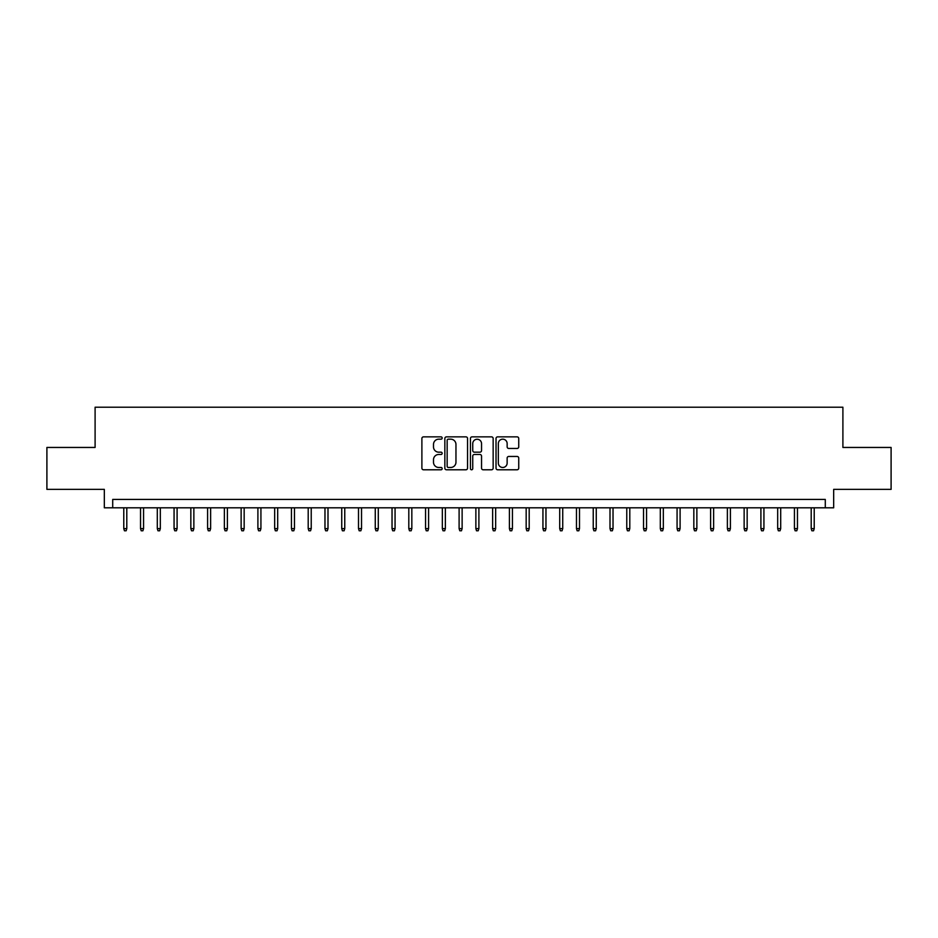 <?xml version="1.0" encoding="UTF-8"?>
<svg xmlns="http://www.w3.org/2000/svg" width="938" height="938" viewBox="0 0 938 938"><rect width="100%" height="100%" fill="white"/><g stroke="black" fill="none" stroke-linecap="round" stroke-linejoin="round"><path stroke-width="1.41" d="M442.173 438.023A1.149 1.149 0 0 0 441.024 436.862L423.53 436.862A1.641 1.641 0 0 0 421.889 438.515L421.889 468.132A1.641 1.641 0 0 0 423.53 469.786L441.024 469.786A1.149 1.149 0 0 0 442.173 468.625A1.149 1.149 0 0 0 441.024 467.476L438.761 467.476A5.265 5.265 0 0 1 433.497 462.211L433.497 459.737A5.265 5.265 0 0 1 438.761 454.473L441.024 454.473A1.149 1.149 0 0 0 442.173 453.324A1.149 1.149 0 0 0 441.024 452.175L438.761 452.175A5.265 5.265 0 0 1 433.497 446.91L433.497 444.436A5.265 5.265 0 0 1 438.761 439.172L441.024 439.172A1.149 1.149 0 0 0 442.173 438.023M517.096 448.47A1.641 1.641 0 0 0 518.737 446.828L518.737 438.515A1.641 1.641 0 0 0 517.096 436.862L497.679 436.862A1.641 1.641 0 0 0 496.026 438.515L496.026 468.132A1.641 1.641 0 0 0 497.679 469.786L517.096 469.786A1.641 1.641 0 0 0 518.737 468.132L518.737 458.096A1.641 1.641 0 0 0 517.096 456.454L508.783 456.454A1.641 1.641 0 0 0 507.141 458.096L507.141 463.079A4.397 4.397 0 0 1 502.733 467.476A4.397 4.397 0 0 1 498.336 463.079L498.336 443.568A4.397 4.397 0 0 1 502.733 439.172A4.397 4.397 0 0 1 507.141 443.568L507.141 446.828A1.641 1.641 0 0 0 508.783 448.47L517.096 448.47M825.288 507.81L833.671 507.81L833.671 489.366L891.1 489.366L891.1 447.449L842.899 447.449L842.899 407.209L95.101 407.209L95.101 447.449L46.9 447.449L46.9 489.366L104.329 489.366L104.329 507.81L825.288 507.81L825.288 499.426L112.712 499.426L112.712 507.81M467.558 438.515A1.641 1.641 0 0 0 465.916 436.862L446.5 436.862A1.641 1.641 0 0 0 444.846 438.515L444.846 468.132A1.641 1.641 0 0 0 446.5 469.786L465.916 469.786A1.641 1.641 0 0 0 467.558 468.132L467.558 438.515M472.084 436.862L491.5 436.862A1.641 1.641 0 0 1 493.154 438.515L493.154 468.132A1.641 1.641 0 0 1 491.5 469.786L483.199 469.786A1.641 1.641 0 0 1 481.546 468.132L481.546 456.126A1.641 1.641 0 0 0 479.904 454.473L474.394 454.473A1.641 1.641 0 0 0 472.74 456.126L472.74 468.625A1.149 1.149 0 0 1 471.591 469.786A1.149 1.149 0 0 1 470.442 468.625L470.442 438.515A1.641 1.641 0 0 1 472.084 436.862M448.305 439.172A1.149 1.149 0 0 0 447.156 440.321L447.156 466.327A1.149 1.149 0 0 0 448.305 467.476L450.686 467.476A5.265 5.265 0 0 0 455.962 462.211L455.962 444.436A5.265 5.265 0 0 0 450.686 439.172L448.305 439.172M481.546 443.651A4.397 4.397 0 0 0 477.149 439.254A4.397 4.397 0 0 0 472.74 443.651L472.74 450.521A1.641 1.641 0 0 0 474.394 452.175L479.904 452.175A1.641 1.641 0 0 0 481.546 450.521L481.546 443.651M126.794 528.61L126.126 530.791L124.449 530.791L123.781 528.61L126.794 528.61L126.794 507.81M123.781 528.61L123.781 507.81M143.561 528.61L142.893 530.791L141.216 530.791L140.536 528.61L143.561 528.61L143.561 507.81M140.536 528.61L140.536 507.81M160.328 528.61L159.659 530.791L157.983 530.791L157.303 528.61L160.328 528.61L160.328 507.81M157.303 528.61L157.303 507.81M177.094 528.61L176.426 530.791L174.749 530.791L174.069 528.61L177.094 528.61L177.094 507.81M174.069 528.61L174.069 507.81M193.861 528.61L193.193 530.791L191.516 530.791L190.836 528.61L193.861 528.61L193.861 507.81M190.836 528.61L190.836 507.81M210.628 528.61L209.96 530.791L208.283 530.791L207.603 528.61L210.628 528.61L210.628 507.81M207.603 528.61L207.603 507.81M227.395 528.61L226.726 530.791L225.05 530.791L224.37 528.61L227.395 528.61L227.395 507.81M224.37 528.61L224.37 507.81M244.161 528.61L243.493 530.791L241.816 530.791L241.136 528.61L244.161 528.61L244.161 507.81M241.136 528.61L241.136 507.81M260.928 528.61L260.26 530.791L258.583 530.791L257.903 528.61L260.928 528.61L260.928 507.81M257.903 528.61L257.903 507.81M277.695 528.61L277.027 530.791L275.35 530.791L274.67 528.61L277.695 528.61L277.695 507.81M274.67 528.61L274.67 507.81M294.462 528.61L293.793 530.791L292.117 530.791L291.437 528.61L294.462 528.61L294.462 507.81M291.437 528.61L291.437 507.81M311.228 528.61L310.56 530.791L308.883 530.791L308.203 528.61L311.228 528.61L311.228 507.81M308.203 528.61L308.203 507.81M327.995 528.61L327.327 530.791L325.65 530.791L324.97 528.61L327.995 528.61L327.995 507.81M324.97 528.61L324.97 507.81M344.762 528.61L344.094 530.791L342.417 530.791L341.737 528.61L344.762 528.61L344.762 507.81M341.737 528.61L341.737 507.81M361.529 528.61L360.86 530.791L359.184 530.791L358.504 528.61L361.529 528.61L361.529 507.81M358.504 528.61L358.504 507.81M378.295 528.61L377.627 530.791L375.95 530.791L375.27 528.61L378.295 528.61L378.295 507.81M375.27 528.61L375.27 507.81M395.062 528.61L394.394 530.791L392.717 530.791L392.037 528.61L395.062 528.61L395.062 507.81M392.037 528.61L392.037 507.81M411.829 528.61L411.161 530.791L409.484 530.791L408.804 528.61L411.829 528.61L411.829 507.81M408.804 528.61L408.804 507.81M428.596 528.61L427.927 530.791L426.251 530.791L425.571 528.61L428.596 528.61L428.596 507.81M425.571 528.61L425.571 507.81M445.362 528.61L444.694 530.791L443.017 530.791L442.337 528.61L445.362 528.61L445.362 507.81M442.337 528.61L442.337 507.81M462.129 528.61L461.461 530.791L459.784 530.791L459.104 528.61L462.129 528.61L462.129 507.81M459.104 528.61L459.104 507.81M478.896 528.61L478.216 530.791L476.539 530.791L475.871 528.61L478.896 528.61L478.896 507.81M475.871 528.61L475.871 507.81M495.663 528.61L494.983 530.791L493.306 530.791L492.638 528.61L495.663 528.61L495.663 507.81M492.638 528.61L492.638 507.81M512.429 528.61L511.749 530.791L510.073 530.791L509.404 528.61L512.429 528.61L512.429 507.81M509.404 528.61L509.404 507.81M529.196 528.61L528.516 530.791L526.839 530.791L526.171 528.61L529.196 528.61L529.196 507.81M526.171 528.61L526.171 507.81M545.963 528.61L545.283 530.791L543.606 530.791L542.938 528.61L545.963 528.61L545.963 507.81M542.938 528.61L542.938 507.81M562.73 528.61L562.05 530.791L560.373 530.791L559.705 528.61L562.73 528.61L562.73 507.81M559.705 528.61L559.705 507.81M579.496 528.61L578.816 530.791L577.14 530.791L576.471 528.61L579.496 528.61L579.496 507.81M576.471 528.61L576.471 507.81M596.263 528.61L595.583 530.791L593.906 530.791L593.238 528.61L596.263 528.61L596.263 507.81M593.238 528.61L593.238 507.81M613.03 528.61L612.35 530.791L610.673 530.791L610.005 528.61L613.03 528.61L613.03 507.81M610.005 528.61L610.005 507.81M629.797 528.61L629.117 530.791L627.44 530.791L626.772 528.61L629.797 528.61L629.797 507.81M626.772 528.61L626.772 507.81M646.563 528.61L645.883 530.791L644.207 530.791L643.538 528.61L646.563 528.61L646.563 507.81M643.538 528.61L643.538 507.81M663.33 528.61L662.65 530.791L660.973 530.791L660.305 528.61L663.33 528.61L663.33 507.81M660.305 528.61L660.305 507.81M680.097 528.61L679.417 530.791L677.74 530.791L677.072 528.61L680.097 528.61L680.097 507.81M677.072 528.61L677.072 507.81M696.864 528.61L696.184 530.791L694.507 530.791L693.839 528.61L696.864 528.61L696.864 507.81M693.839 528.61L693.839 507.81M713.63 528.61L712.95 530.791L711.274 530.791L710.605 528.61L713.63 528.61L713.63 507.81M710.605 528.61L710.605 507.81M730.397 528.61L729.717 530.791L728.04 530.791L727.372 528.61L730.397 528.61L730.397 507.81M727.372 528.61L727.372 507.81M747.164 528.61L746.484 530.791L744.807 530.791L744.139 528.61L747.164 528.61L747.164 507.81M744.139 528.61L744.139 507.81M763.931 528.61L763.251 530.791L761.574 530.791L760.906 528.61L763.931 528.61L763.931 507.81M760.906 528.61L760.906 507.81M780.697 528.61L780.017 530.791L778.341 530.791L777.672 528.61L780.697 528.61L780.697 507.81M777.672 528.61L777.672 507.81M797.464 528.61L796.784 530.791L795.107 530.791L794.439 528.61L797.464 528.61L797.464 507.81M794.439 528.61L794.439 507.81M814.219 528.61L813.551 530.791L811.874 530.791L811.206 528.61L814.219 528.61L814.219 507.81M811.206 528.61L811.206 507.81"/></g></svg>
